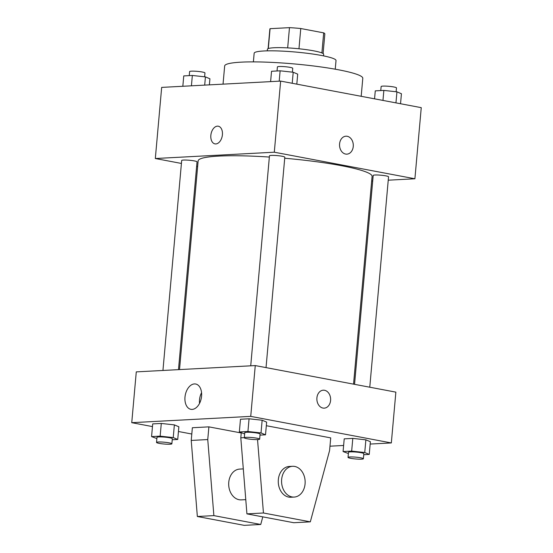 <?xml version="1.0" encoding="UTF-8"?>
<svg xmlns="http://www.w3.org/2000/svg" width="553" height="553" viewBox="0 0 553 553"><rect width="100%" height="100%" fill="white"/><g stroke="black" fill="none" stroke-linecap="round" stroke-linejoin="round"><path stroke-width="0.83" d="M268.309 48.56L270.085 28.68A27.595 3.27 -174.9 0 0 269.871 29.033L268.122 48.636M270.085 28.68L289.475 27.65A27.595 3.27 -174.9 0 1 300.77 28.528L323.685 32.862A27.595 3.27 -174.9 0 1 324.839 33.94L323.09 53.544M287.671 47.89L289.475 27.65M321.894 52.95L323.685 32.862M298.966 48.775L300.77 28.528M267.265 50.855L267.403 49.293A28.251 3.346 5.1 0 1 274.06 47.745A28.251 3.346 5.1 0 1 305.36 49.521A28.251 3.346 5.1 0 1 323.678 54.318L323.54 55.881M253.392 61.888L254.159 53.233A41.088 4.866 5.1 0 1 263.843 50.98A41.088 4.866 5.1 0 1 309.369 53.565A41.088 4.866 5.1 0 1 336.017 60.54L335.242 69.194M223.039 84.139L224.663 65.959A69.339 8.212 5.1 0 1 241.004 62.164A69.339 8.212 5.1 0 1 317.83 66.526A69.339 8.212 5.1 0 1 362.796 78.291L361.185 96.305M181.419 163.446L155.324 158.517L161.67 87.395L280.648 81.091L421.255 107.655L414.902 178.778L388.241 180.188M155.324 158.517L274.302 152.206L280.648 81.091M222.41 134.738A8.986 5.696 100.7 0 1 214.958 143.877A8.986 5.696 100.7 0 1 211.032 133.985A8.986 5.696 100.7 0 1 218.297 126.208A8.986 5.696 100.7 0 1 222.41 134.738M353.547 384.141L372.086 176.407A87.319 10.334 -174.9 0 0 341.298 165.665A87.319 10.334 -174.9 0 0 284.719 158.234M269.352 157.052A87.319 10.334 -174.9 0 0 198.14 160.882L179.518 369.584M197.642 166.515L196.633 166.322M372.701 181.011L371.671 181.066M274.302 152.206L414.902 178.778M178.488 369.639L197.034 161.856A7.707 0.912 -174.9 0 0 194.317 160.909A7.707 0.912 -174.9 0 0 186.167 160.059A7.707 0.912 -174.9 0 0 181.681 160.488L162.941 370.469M266.034 367.607L284.809 157.204A7.707 0.912 -174.9 0 0 282.092 156.257A7.707 0.912 -174.9 0 0 273.942 155.407A7.707 0.912 -174.9 0 0 269.463 155.835L250.723 365.81M354.556 384.335L373.199 175.432A7.707 0.912 5.1 0 1 380.955 175.211A7.707 0.912 5.1 0 1 388.545 176.808L369.77 387.211M345.625 154.066A8.986 6.871 -93 0 1 339.535 144.706A8.986 6.871 -93 0 1 345.943 136.197A8.986 6.871 -93 0 1 353.284 144.81A8.986 6.871 -93 0 1 346.89 154.149A8.986 6.871 -93 0 1 345.625 154.066M345.943 136.197A8.986 6.871 -93 0 1 353.277 144.81A8.986 6.871 -93 0 1 346.89 154.149M214.958 143.877A8.986 5.696 100.7 0 1 211.039 133.985A8.986 5.696 100.7 0 1 218.297 126.208M152.462 426.591L131.745 422.679L136.28 371.879L255.258 365.574L395.865 392.139L391.33 442.939L370.164 444.059M201.569 396.225A12.885 8.157 100.7 0 1 190.889 409.324A12.885 8.157 100.7 0 1 185.262 395.153A12.885 8.157 100.7 0 1 195.672 384.01A12.885 8.157 100.7 0 1 201.569 396.225M131.745 422.679L250.73 416.374L255.258 365.574M201.555 392.685A12.885 8.157 -79.3 0 0 199.529 403.393M191.801 434.029L178.439 431.499M343.62 445.469L329.975 446.195M316.91 397.884A8.986 6.871 -93 0 1 323.27 390.197A8.986 6.871 -93 0 1 330.611 398.81A8.986 6.871 -93 0 1 324.224 408.149A8.986 6.871 -93 0 1 316.91 397.884M250.73 416.374L391.33 442.939M324.224 408.149A8.986 6.871 87 0 0 330.611 398.81A8.986 6.871 87 0 0 323.27 390.197M174.368 424.884L178.861 426.771L174.368 424.884L161.289 423.446L174.368 424.884L173.234 437.582L177.727 439.469L172.232 439.759M152.704 423.902L161.289 423.446L152.704 423.902L151.57 436.6L160.156 436.144L173.234 437.582M365.879 439.829L370.379 441.716L365.879 439.829L352.8 438.398L365.879 439.829L364.745 452.527L369.245 454.414L363.743 454.704M344.215 438.847L352.8 438.398L344.215 438.847L343.081 451.552L351.667 451.096L364.745 452.527M262.15 420.225L266.643 422.112L262.15 420.225L249.064 418.794L262.15 420.225L261.016 432.93L265.509 434.817L260.007 435.107M240.479 419.25L249.064 418.794L240.479 419.25L239.345 431.948L247.931 431.492L261.016 432.93M208.889 426.861L207.755 439.559L213.873 515.617L260.74 524.472L244.212 525.35L197.345 516.495L191.227 440.437L192.361 427.732L208.889 426.861L241.232 432.971M266.325 425.713L330.715 437.886L329.581 450.584L310.316 521.845L263.449 512.99L257.539 439.58M243.306 468.903L239.663 469.096A15.408 11.786 87 0 0 228.714 485.112A15.408 11.786 87 0 0 241.295 499.871L245.774 499.635M260.74 524.472L262.799 516.868M310.316 521.845L293.788 522.723L246.921 513.868L240.804 437.81L241.253 432.75M294.175 497.071L290.871 497.244A15.408 11.786 -93 0 1 278.339 479.645A15.408 11.786 -93 0 1 289.24 466.469L292.544 466.297A15.408 11.786 -93 0 1 305.125 481.062A15.408 11.786 -93 0 1 294.175 497.071A15.408 11.786 -93 0 1 281.643 479.472A15.408 11.786 -93 0 1 292.544 466.297M191.227 440.437L207.755 439.559M197.345 516.495L213.873 515.617M246.921 513.868L263.449 512.99M240.804 437.81L244.315 437.623M374.561 98.835L375.273 90.865L383.858 90.409L396.936 91.846L401.43 93.734L400.538 103.743M382.966 100.418L383.858 90.409M395.955 102.879L396.936 91.846M396.135 91.757L396.48 87.906A7.707 0.912 -174.9 0 0 393.764 86.959A7.707 0.912 -174.9 0 0 385.614 86.102A7.707 0.912 -174.9 0 0 381.135 86.538L380.768 90.574M270.611 81.623L271.537 71.268L280.122 70.812L293.208 72.243L297.701 74.13L296.809 84.139M279.203 81.167L280.122 70.812M292.219 83.275L293.208 72.243M292.406 72.153L292.744 68.302A7.707 0.912 -174.9 0 0 290.028 67.355A7.707 0.912 -174.9 0 0 281.878 66.505A7.707 0.912 -174.9 0 0 277.399 66.934L277.039 70.971M182.836 86.275L183.755 75.92L192.347 75.464L205.426 76.895L209.919 78.782L209.38 84.865M191.421 85.819L192.347 75.464M204.693 85.114L205.426 76.895M204.624 76.812L204.963 72.955A7.707 0.912 -174.9 0 0 202.246 72.008A7.707 0.912 -174.9 0 0 194.103 71.157A7.707 0.912 -174.9 0 0 189.617 71.586L189.257 75.63M348.376 453.529L343.081 451.552M363.383 458.748L363.833 453.667A7.707 0.912 -174.9 0 0 361.116 452.72A7.707 0.912 -174.9 0 0 352.966 451.87A7.707 0.912 -174.9 0 0 348.487 452.299L348.037 457.379A7.707 0.912 -174.9 0 0 355.627 458.969A7.707 0.912 -174.9 0 0 363.383 458.748A7.707 0.912 -174.9 0 0 360.667 457.801A7.707 0.912 -174.9 0 0 352.517 456.951A7.707 0.912 -174.9 0 0 348.037 457.379M351.667 451.096L352.8 438.398M369.245 454.414L370.379 441.716M244.647 433.925L239.345 431.948M259.647 439.144L260.104 434.07A7.707 0.912 -174.9 0 0 257.387 433.117A7.707 0.912 -174.9 0 0 249.237 432.266A7.707 0.912 -174.9 0 0 244.758 432.695L244.302 437.776A7.707 0.912 -174.9 0 0 251.892 439.372A7.707 0.912 -174.9 0 0 259.647 439.144A7.707 0.912 -174.9 0 0 256.931 438.197A7.707 0.912 -174.9 0 0 248.781 437.347A7.707 0.912 -174.9 0 0 244.302 437.776M247.931 431.492L249.064 418.794M265.509 434.817L266.643 422.112M156.865 438.577L151.57 436.6M171.865 443.803L172.322 438.723A7.707 0.912 -174.9 0 0 169.605 437.776A7.707 0.912 -174.9 0 0 161.455 436.925A7.707 0.912 -174.9 0 0 156.976 437.354L156.52 442.428A7.707 0.912 -174.9 0 0 164.117 444.024A7.707 0.912 -174.9 0 0 171.865 443.803A7.707 0.912 -174.9 0 0 169.156 442.856A7.707 0.912 -174.9 0 0 161.006 441.999A7.707 0.912 -174.9 0 0 156.52 442.428M160.156 436.144L161.289 423.446M177.727 439.469L178.861 426.771"/></g></svg>

